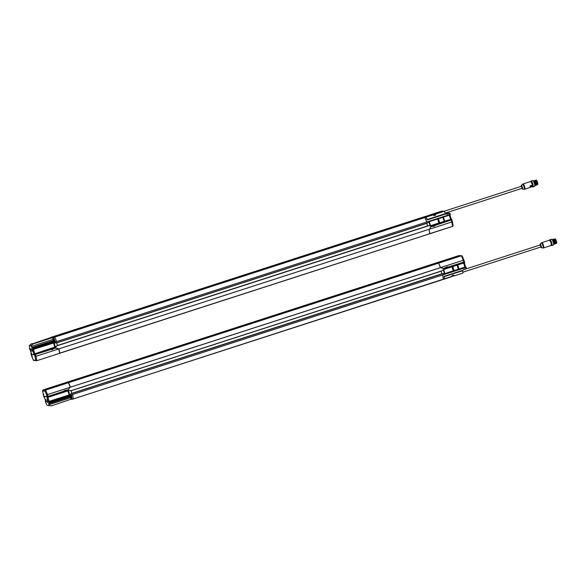 <?xml version="1.0" encoding="UTF-8"?>
<svg xmlns="http://www.w3.org/2000/svg" width="586" height="586" viewBox="0 0 586 586"><rect width="100%" height="100%" fill="white"/><g stroke="black" fill="none" stroke-linecap="round" stroke-linejoin="round"><path stroke-width="0.88" d="M438.753 263.554L440.46 267.502L443.382 268.6L447.338 266.769L448.224 267.055L463.856 262.081L443.397 268.674L441.126 267.465L440.452 267.626A8.519 2 72.1 0 0 438.54 263.165L438.475 263.136M443.382 268.6L441.097 267.428M443.097 268.637L463.746 262.14M45.554 402.326L45.312 401.535L45.891 401.263L45.312 401.535L45.723 401.527L44.47 397.345L44.038 397.293L44.617 397.03L44.038 397.293L43.796 396.517L48.118 396.466L68.555 389.763L69.756 387.427L70.408 387.185L441.126 267.465M440.555 267.209L441.075 267.458M464.39 261.883L463.885 262.154L464.112 262.909L443.617 269.531L441.478 271.113L71.346 390.642M464.464 261.891L464.713 262.653L464.112 262.909L464.683 262.645L464.471 261.927M440.247 267.062L439.712 265.736M463.856 262.081L463.306 260.257L463.9 260.052L462.244 256.089L464.456 261.832L463.856 262.081L464.434 261.825L463.9 260.059M441.133 267.414L463.9 260.052M459.124 255.584L461.651 255.708L462.317 256.302L461.394 255.782L463.306 260.243L440.643 267.575M436.189 263.429L436.079 262.968L458.831 255.621L461.394 255.782L438.643 263.129L438.863 263.561M438.643 263.129L68.489 382.702A8.519 2 -107.9 0 1 70.401 387.17L70.408 387.185M68.73 390.635L71.426 390.65L441.463 270.981M70.752 390.847L71.411 390.518L68.848 390.62L48.345 397.213L47.979 396.444L68.533 389.639M464.332 262.836L465.526 266.835L465.958 266.886L465.387 267.15L444.891 273.772L442.115 273.706L71.397 393.47M68.423 382.687L70.269 387.104L69.683 387.419L70.415 387.214M65.266 383.42L65.112 383.054L65.529 383.486L51.114 388.13M69.756 387.427L68.518 389.69L64.255 390.518L63.684 391.28L48.096 396.392L43.796 396.473L42.61 391.001L43.071 389.924L45.605 390.056L65.207 383.449M68.298 382.702L46.572 389.573M69.822 386.965L69.705 387.419L47.547 394.568L45.635 390.086L44.983 391.118L46.565 394.861L47.547 394.554L46.565 394.861L47.1 396.634M65.61 383.259L66.086 383.039L65.822 382.577L43.071 389.924L42.61 391.001L44.983 391.118L45.605 390.056L68.386 382.739M45.159 389.507L65.947 382.665M44.368 396.202L43.796 396.473L44.368 396.202M43.818 394.378L43.261 394.7M69.719 385.595L70.049 386.467M443.404 279.397L444.606 278.987L444.269 276.284L462.947 270.249L463.614 269.494L466.353 268.608L465.511 267.582L49.744 401.886L72.598 394.488L73.353 398.905L72.137 399.322L451.74 276.453M47.378 400.128L47.634 400.927M45.781 400.048L46.038 400.846M47.583 401.058L47.305 400.055L47.583 401.058M45.986 400.978L45.701 399.967L45.986 400.978M70.899 398.377L70.562 397.33L70.899 398.377M47.173 399.703L47.649 401.395L47.173 399.703M45.576 399.615L46.052 401.315L45.576 399.615M70.532 397.704L70.664 398.099M70.576 396.978L70.459 397.381A3.194 3.194 0 0 0 70.803 398.399L71.126 398.648M47.158 399.542L47.495 400.018M47.796 400.949L47.803 401.527M45.562 399.462L45.898 399.938M46.199 400.868L46.206 401.447M71.133 399.169L51.678 405.783L47.254 405.446L51.678 405.783M47.027 401.586L47.371 402.641M47.254 405.446L45.562 402.362M49.913 405.702L51.641 405.79M71.14 395.286L71.199 396.48L48.726 403.725L48.997 405.534M68.474 390.716L69.69 394.788L48.184 401.652L46.931 397.469L48.345 397.213M69.91 394.788L71.184 393.638M47.891 397.345L49.107 401.395L49.62 401.454L48.184 401.652M71.184 396.627L71.829 398.568M47.283 402.15L46.939 401.513L47.283 402.15M47.7 400.568L47.759 401.564L47.107 399.542L47.7 400.568M46.104 400.487L46.162 401.483L45.51 399.454L46.104 400.487M48.799 403.725L48.616 401.696M48.763 403.124L71.17 395.887L71.199 396.48L48.806 403.717M49.488 402.399L49.744 401.871L48.865 402.523M71.551 398.707L71.734 399.308L70.84 399.256M72.268 393.382L71.389 393.653L72.21 393.279M71.389 393.653L70.1 394.81L49.62 401.454L49.744 401.871M72.078 393.265L71.543 393.484M49.546 402.377L71.463 395.301L72.144 399.293L71.734 399.308M66.218 383.251L65.559 383.464M44.39 396.275L43.796 396.517M71.836 393.338L71.06 390.745M466.353 268.608L465.504 267.56L72.598 394.488M66.24 383.244L66.02 382.629L436.072 263.085L66.02 382.629M65.932 382.629A8.519 2 -107.9 0 1 65.925 382.57L435.984 263.004M72.056 393.272L442.122 273.706M451.931 258.653L437.449 263.341L437.669 262.704L457.549 256.287L457.944 256.705M437.544 263.224L439.28 262.755L437.471 263.334M436.292 263.707L437.405 263.348L436.27 263.429M436.079 262.968L458.831 255.621M436.087 263.422L436.072 262.997M457.9 256.705L437.771 263.085M436.328 263.436L437.171 263.231M436.196 263.063L437.698 262.594L437.852 263.07M439.441 262.682L459.248 256.287L439.441 262.682M436.138 262.975L457.498 256.199L459.431 256.221M462.244 256.089L461.622 255.708M442.657 274.966L443.404 279.368L73.353 398.905L443.404 279.368A8.519 2 72.1 0 0 442.657 274.966L442.65 274.951M444.598 279.009L443.404 279.368M452.377 266.703L453.593 270.754L454.025 270.637L458.692 269.106L457.476 265.055M453.593 270.754L444.649 273.633L443.47 269.699M463.665 263.055L464.874 267.091L458.692 269.106M444.884 273.75L443.009 273.523M465.526 266.835L465.958 266.886M442.789 273.501L443.192 273.545M444.466 273.699L443.309 269.838M466.427 268.578L465.973 266.923M441.119 271.223L441.888 273.779M436.072 263.085L436.336 263.825M70.73 397.52L70.935 398.121M535.641 180.327L537.135 183.623L536.732 184.824M535.758 180.393L535.846 180.363A2.256 0.527 72.1 0 1 535.992 180.385A2.256 0.527 72.1 0 1 536.82 181.711A2.256 0.527 72.1 0 1 537.34 184.553A2.256 0.527 72.1 0 1 537.237 184.663A2.256 0.527 72.1 0 1 537.194 184.663L537.237 184.663M537.369 184.465A2.132 0.498 -107.9 0 0 537.413 184.4A2.132 0.498 -107.9 0 0 537.135 182.319A2.132 0.498 -107.9 0 0 536.139 180.466A2.132 0.498 -107.9 0 0 536.073 180.444M535.912 180.356A2.256 0.527 72.1 0 1 535.97 180.327A2.256 0.527 72.1 0 1 537.223 182.502A2.256 0.527 72.1 0 1 537.355 184.619A2.256 0.527 72.1 0 1 537.289 184.627M536.476 180.283L537.794 184.356M534.915 185.41L534.989 185.388A2.256 0.527 -107.9 0 0 534.864 183.264A2.256 0.527 -107.9 0 0 533.604 181.089L533.531 181.111M534.769 186.092A2.879 0.674 -107.9 0 0 534.835 185.996A2.879 0.674 -107.9 0 0 534.469 183.184A2.879 0.674 -107.9 0 0 533.121 180.686A2.879 0.674 -107.9 0 0 533.004 180.642M532.674 186.773A3.091 0.725 -107.9 0 0 532.806 186.868A3.091 0.725 -107.9 0 0 533.004 186.905L534.578 186.392A3.091 0.725 -107.9 0 0 534.718 186.253A3.091 0.725 -107.9 0 0 534.403 183.491A3.091 0.725 -107.9 0 0 532.872 180.547A3.091 0.725 -107.9 0 0 532.674 180.51L531.099 181.023A3.091 0.725 -107.9 0 0 530.96 181.162A3.091 0.725 -107.9 0 0 530.909 181.323M533.004 186.905A3.091 0.725 -107.9 0 0 532.821 184.004A3.091 0.725 -107.9 0 0 532.425 182.869A3.091 0.725 -107.9 0 0 531.099 181.023M530.821 181.47A2.879 0.674 72.1 0 1 530.843 181.418A2.879 0.674 72.1 0 1 532.571 184.063A2.879 0.674 72.1 0 1 532.557 186.729A2.879 0.674 72.1 0 1 532.513 186.707M531.121 181.638A2.505 0.586 72.1 0 1 531.246 181.667A2.505 0.586 72.1 0 1 532.476 184.055A2.505 0.586 72.1 0 1 532.733 186.297A2.505 0.586 72.1 0 1 532.623 186.407M532.41 185.996L530.66 185.974L532.403 186.114L530.748 187.183L530.689 186.033L532.447 186.033L530.748 187.183L530.652 185.857L532.366 186.026M432.571 214.359L432.058 214.527M431.801 214.593L432.446 214.315M432.585 214.286L433.413 214.447M434.585 214.461L433.794 214.688L434.578 214.425M434.717 214.395L435.552 214.557L433.706 215.194M431.845 214.476L431.179 215.113M432.402 214.806L432.322 214.351M433.215 214.857L433.794 214.688M434.526 214.916L434.453 214.454M530.645 187.176L530.242 187.308L530.191 185.923L532.571 185.11L530.953 181.543M530.682 187.19L530.279 187.132M530.279 187.146L530.11 185.909A2.769 0.652 -107.9 0 1 530.169 187.359L530.11 185.909L532.571 185.081C531.392 181.872 530.784 180.671 530.726 181.477A2.769 0.652 -107.9 0 1 532.271 184.151A2.769 0.652 -107.9 0 1 532.513 185.132L532.571 186.553L532.571 185.132M435.303 215.157L434.578 215.399M430.776 214.776L423.539 217.003L430.82 214.82M435.698 214.146L435.596 215.084L434.109 215.56M432.908 214.549L433.332 213.839L441.844 211.092L444.356 211.216L435.903 214.029L435.596 215.084L434.05 215.48L433.222 214.886M433.86 215.421L433.142 214.916L426.044 217.128L444.356 211.216M427.348 219.875L445.631 213.971L444.408 211.282M441.844 211.092L430.578 214.725M426.103 217.194A8.519 2 72.1 0 1 427.194 219.501L427.209 219.552M423.495 217.003L422.286 217.421L426.044 217.128M522.214 188.875A1.897 0.447 -107.9 0 0 522.448 189.044L522.294 188.897C522.822 189.227 521.972 185.696 521.313 185.645L521.291 185.454A1.897 0.447 -107.9 0 0 521.203 185.733M445.309 213.099L522.133 188.289L521.474 186.26L444.232 211.209M534.901 180.627L536.41 185.139L535.941 185.073M534.703 180.766L535.165 180.4L535.78 181.155L536.805 185.015L536.337 184.949M536.849 184.839L535.296 180.503M536.454 184.971L535.78 181.155M535.201 180.422L535.56 180.276L537.135 183.623M533.487 181.052L535.186 184.356L534.915 185.542L535.186 184.356M533.78 181.023L535.274 185.352M534.11 180.884L535.67 185.22M534.285 180.957L534.769 180.532M534.505 180.752L536.058 185.095M535.018 180.664L535.384 181.279M535.545 185.205L536.014 185.271L534.373 180.656L533.912 181.023M535.157 185.33L535.619 185.396L533.978 180.781L533.516 181.155M451.227 220.058L435.75 225.163L451.769 219.845M435.559 225.346L433.706 226.452L432.834 226.174L430.864 226.819L429.699 229.097L451.835 221.962L451.279 220.124L451.857 219.853M433.01 226.189L430.864 226.819M429.699 229.097L451.835 221.962L452.385 221.625L451.865 219.889M451.835 221.962L452.575 226.394L453.11 225.603L452.575 226.394L453.037 225.324L452.385 221.625M451.857 219.794L451.63 219.039L451.828 219.787L451.249 220.05L430.82 226.753L429.611 229.082L428.967 229.331A8.519 2 72.1 0 1 429.714 233.748L59.56 353.197M449.975 214.981L451.169 218.981L451.601 219.032L451.03 219.296L451.249 220.05M445.397 213.297L449.865 213.157L447.001 214.117L445.624 213.949M53.868 348.655L52.022 349.747L51.312 349.468M35.175 354.449L51.143 349.454L35.512 354.427L36.054 356.251L35.035 356.442L35.687 360.141L36.801 360.698L59.567 353.321L58.842 349.007L56.066 347.923L53.956 348.545M56.066 347.923L53.927 348.589M33.483 360.361L31.732 356.273L32.333 356.076L31.732 356.273L32.333 356.076L31.732 356.273L31.205 354.501L34.508 354.669L35.035 356.442L36.061 356.266L36.801 360.698L59.567 353.321L36.801 360.698L33.314 360.016L34.266 360.573M31.175 354.493L33.387 360.236L36.508 360.742M31.776 354.237L31.205 354.501L31.776 354.237M35.512 354.427L34.508 354.669M58.109 349.088L55.838 347.842M58.717 348.941L36.061 356.266L58.754 348.934M32.633 343.748L51.443 337.338L54.784 337.053L56.717 341.55L33.863 348.948L32.611 348.773L31.043 345.689L29.3 345.601L31.351 343.836L33.08 343.923L31.043 345.689M52.249 336.928L422.301 217.391L51.443 337.338M30.816 350.164L31.073 350.955M32.413 350.245L32.669 351.036M30.714 350.076L31.058 351.065L30.714 350.076M32.311 350.157L32.655 351.146L32.311 350.157M53.048 338.891L53.363 339.946L53.048 338.891M31.124 351.439L30.553 349.776L31.226 350.985M32.831 351.065L32.149 349.857L32.838 351.644M53.004 339.279L53.121 339.646M53.055 338.54L52.938 338.942A3.194 3.194 0 0 0 53.253 339.953L54.308 340.29L31.893 347.535M32.193 349.659L32.53 350.135M33.116 343.901L31.388 343.814L33.08 343.923M53.414 338.232L53.172 337.426L33.527 343.799M31.087 348.443L31.432 349.505M32.267 348.15L54.674 340.913L54.308 340.29M29.622 348.48L29.593 347.403M53.678 338.203L54.286 340.144M54.117 342.861L55.333 346.934L35.263 353.6L33.827 353.798L32.574 349.615L54.41 342.766M55.751 346.978L35.263 353.6L35.49 354.354L55.978 347.835L58.241 349.051L58.915 348.882A8.519 2 -107.9 0 1 59.662 353.285L429.706 233.777M33.827 353.798L34.75 353.541L33.534 349.49M31.014 348.992L31.402 349.615L31.014 348.992M30.604 350.575L30.538 349.571L31.197 351.6L30.604 350.575M32.201 350.655L32.135 349.652L32.794 351.681L32.201 350.655M29.439 348.611L29.681 349.439L30.26 349.175L29.681 349.439L30.113 349.49L31.366 353.673L30.955 353.68L31.534 353.409L30.955 353.68L31.161 354.405L31.754 354.164M54.674 340.913L55.333 341.55L33.365 348.648M29.3 345.601L29.571 347.41M51.055 337.792L51.026 337.346M53.575 337.448L55.333 341.55M33.417 348.633L33.856 348.934L449.623 214.63L449.74 213.231M54.491 342.766L56.989 342.795M56.395 342.993L54.373 342.781M57.911 345.528L427.765 225.852L57.699 345.418M57.032 345.799L55.743 346.956M55.545 346.934L56.827 345.784M30.926 353.673L31.153 354.42L35.49 354.354M426.059 217.164L424.828 217.516L426.029 217.128L427.355 219.889L446.034 213.853M427.106 223.127L57.062 342.795L427.121 223.259M427.128 223.222L429.26 221.676L449.755 215.055L450.326 214.791L449.755 215.055L449.814 213.209M56.725 341.565L449.623 214.63M57.479 345.484L56.703 342.891M428.432 225.647L430.527 225.896L451.03 219.296L444.335 221.252L443.119 217.201M58.996 349.622L59.164 350.369M429.663 229.119L429.04 229.404L429.685 233.294M429.348 231.148L429.055 229.727M429.706 233.66L452.575 226.394L429.831 233.719L429.802 233.301M53.604 337.477L424.857 217.545A8.519 2 72.1 0 1 426.769 222.013L424.835 217.516M438.02 218.849L439.236 222.9L439.668 222.783L438.445 218.71M442.782 217.311L444.335 221.252M439.236 222.9L430.292 225.778L429.113 221.845M430.527 225.896L428.652 225.669M444.005 221.376L439.668 222.783M451.169 218.981L450.517 219.237L449.308 215.201M429.252 229.536L429.56 229.082M430.109 225.844L428.952 221.984M447.99 213.905L447.763 213.341L448.986 213.407L446.891 214.088M447.763 213.341L446.071 213.868M447.807 214L447.55 213.385M445.756 213.736L445.616 213.289L445.931 213.678M445.58 213.795L447.03 213.304L445.814 213.238M446.935 213.355L447.103 213.861M451.601 219.032L451.03 219.296M426.762 223.376L427.531 225.925M53.201 339.082L53.399 339.69M53.326 339.462L53.231 339.038L53.326 339.462M554.21 239.051L555.894 242.289L555.85 243.527M554.59 239.073L554.664 239.051A2.256 0.527 72.1 0 1 554.715 239.044A2.256 0.527 72.1 0 1 554.803 239.073A2.256 0.527 72.1 0 1 555.924 241.227A2.256 0.527 72.1 0 1 556.151 243.249A2.256 0.527 72.1 0 1 556.055 243.351L555.931 243.388M556.187 243.153A2.132 0.498 -107.9 0 0 556.224 243.095A2.132 0.498 -107.9 0 0 556.011 241.19A2.132 0.498 -107.9 0 0 554.957 239.161A2.132 0.498 -107.9 0 0 554.883 239.132M554.73 239.051A2.256 0.527 72.1 0 1 554.781 239.015A2.256 0.527 72.1 0 1 555.982 241A2.256 0.527 72.1 0 1 556.173 243.315A2.256 0.527 72.1 0 1 556.107 243.315M555.294 238.971L556.612 243.051M553.733 244.098L553.807 244.076A2.256 0.527 -107.9 0 0 553.616 241.762A2.256 0.527 -107.9 0 0 552.415 239.777L552.342 239.799M553.58 244.78A2.879 0.674 -107.9 0 0 553.653 244.684A2.879 0.674 -107.9 0 0 553.36 242.113A2.879 0.674 -107.9 0 0 551.939 239.374A2.879 0.674 -107.9 0 0 551.822 239.337M551.485 245.461A3.091 0.725 -107.9 0 0 551.616 245.556A3.091 0.725 -107.9 0 0 551.814 245.593L553.389 245.08A3.091 0.725 -107.9 0 0 553.528 244.941A3.091 0.725 -107.9 0 0 553.213 242.179A3.091 0.725 -107.9 0 0 551.69 239.235A3.091 0.725 -107.9 0 0 551.492 239.205L549.917 239.711A3.091 0.725 -107.9 0 0 549.778 239.857A3.091 0.725 -107.9 0 0 549.727 240.011M551.814 245.593A3.091 0.725 -107.9 0 0 551.558 242.428A3.091 0.725 -107.9 0 0 549.917 239.711M549.631 240.157A2.879 0.674 72.1 0 1 549.653 240.114A2.879 0.674 72.1 0 1 551.309 242.509A2.879 0.674 72.1 0 1 551.367 245.424A2.879 0.674 72.1 0 1 551.323 245.395M549.939 240.326A2.505 0.586 72.1 0 1 550.056 240.363A2.505 0.586 72.1 0 1 551.228 242.538A2.505 0.586 72.1 0 1 551.551 244.985A2.505 0.586 72.1 0 1 551.47 245.08M451.938 276.24A1.707 1.707 0 0 0 452.538 276.277L453.088 276.101M453.139 276.079L453.322 275.969A1.707 1.707 0 0 0 453.806 275.435L453.791 275.361M452.048 276.043L453.806 275.435M451.725 276.643L452.128 275.61L453.608 275.134L454.209 275.779M454.047 275.354L454.289 275.764M454.421 275.764L462.911 273.076L462.552 270.373M454.201 275.779L453.322 275.977L454.201 275.779M452.275 276.284L451.85 276.438L452.275 276.284M453.608 275.134L452.128 275.61M462.662 270.747L444.335 276.614M444.342 276.665A8.519 2 72.1 0 1 444.62 278.929M540.651 247.072L541.178 247.563L541.222 246.728L540.446 244.611L540.058 244.355L539.992 245.043L540.102 244.142A1.897 0.447 -107.9 0 0 540.014 244.421M462.874 272.197L540.944 246.977L540.292 244.948L463.336 269.809M553.316 239.52L553.785 239.154L555.425 243.769L554.957 243.703M555.894 242.289L554.312 239.125M555.469 243.593L553.917 239.256M553.821 239.176L554.173 239.029L555.491 243.63M552.246 239.674L553.924 242.926L553.733 244.194M553.924 242.926L553.938 244.091M552.73 239.637L554.283 243.974M553.125 239.506L554.678 243.849M553.514 239.381L555.074 243.725M554.561 243.827L555.03 243.901L553.382 239.286L552.928 239.652M554.166 243.959L554.634 244.025L552.994 239.41L552.532 239.777M553.909 244.135L552.598 239.535L552.232 239.711M71.419 390.547L441.47 271.01M68.43 382.673L438.482 263.129L68.43 382.673M438.54 263.165L68.489 382.702M70.401 387.17L440.452 267.626M48.096 396.392L47.547 394.568L70.239 387.221M45.195 389.39L65.881 382.577M71.902 398.429L71.126 396.605L70.65 396.759L71.324 398.78L71.756 398.634M69.133 394.927L67.925 390.891M68.166 390.811L69.382 394.861M70.547 397.755L48.785 404.787M47.341 397.462L47.114 396.707M465.511 267.582L465.387 267.15M442.313 273.816L72.261 393.353M457.71 256.749L457.498 256.199M457.915 256.097L459.49 256.177M461.365 255.752L438.614 263.099M452.436 266.681L453.652 270.739M458.655 269.12L457.439 265.062M452.011 266.82L453.22 270.857M458.362 269.23L457.139 265.165M452.802 266.564L454.025 270.637M458.992 268.989L457.776 264.96M444.847 273.559L443.639 269.523M442.928 273.515L442.276 273.735M436.021 263.004L65.969 382.548M442.254 273.713L72.203 393.25M537.831 183.916A2.256 0.527 72.1 0 1 537.67 184.517L537.889 183.85C536.988 180.788 536.461 179.58 536.285 180.224A2.256 0.527 72.1 0 1 537.545 182.4A2.256 0.527 72.1 0 1 537.831 183.916M530.726 181.477L523.056 183.96A2.769 0.652 -107.9 0 1 524.595 186.626A2.769 0.652 -107.9 0 1 524.756 189.227L530.865 187.11M532.432 186.751A2.769 0.652 -107.9 0 0 532.571 186.582L530.777 187.161M434.666 214.381L435.691 214.168L435.552 214.959L434.123 215.399L432.944 215.018M427.223 219.582L445.543 213.67M524.756 189.227L524.148 189.285A2.652 0.623 -107.9 0 0 524.162 189.285A2.652 0.623 -107.9 0 0 524.067 186.788A2.652 0.623 -107.9 0 0 522.529 184.268L523.056 183.96M427.194 219.501L445.514 213.582M524.148 189.285L522.448 189.044A1.897 0.447 -107.9 0 0 522.463 189.051L522.448 189.044A1.897 0.447 -107.9 0 0 522.338 187.073A1.897 0.447 -107.9 0 0 521.291 185.454L522.529 184.268M449.85 213.187L450.326 214.791L449.865 213.157M54.359 340.012L53.619 338.173L53.136 338.32L53.773 340.356M54.337 340.298L31.922 347.535M52.755 337.895L51.019 337.807M53.568 343.037L54.776 347.073M53.809 342.957L55.025 347.007M33.988 349.366L33.856 348.934M32.984 349.608L32.735 348.78M32.611 348.773L55.018 341.535M31.278 346.443L53.04 339.411M57.186 345.63L57.853 345.425M34.486 354.596L34.259 353.841M54.776 337.053L424.828 217.516M57.062 342.693L427.113 223.156M58.915 348.868L428.967 229.331L58.915 348.882M57.904 345.498L428.835 225.691M438.079 218.827L439.295 222.885M444.298 221.266L443.082 217.208M438.863 223.002L437.654 218.966M443.419 217.106L444.635 221.134M429.282 221.669L430.49 225.705M428.571 225.661L427.919 225.881M427.897 225.859L57.846 345.396M59.662 353.285L429.714 233.748M555.096 238.912A2.256 0.527 72.1 0 1 555.733 239.557A2.256 0.527 72.1 0 1 556.546 241.82A2.256 0.527 72.1 0 1 556.488 243.212C557 243.439 556.773 242.223 555.814 239.571L554.781 239.015M551.389 245.256A2.681 0.63 -107.9 0 0 551.074 242.589A2.681 0.63 -107.9 0 0 549.771 240.231M551.243 245.439A2.769 0.652 -107.9 0 0 551.008 242.604A2.769 0.652 -107.9 0 0 549.543 240.172L551.082 242.611L551.243 245.439L543.574 247.922A2.769 0.652 -107.9 0 0 543.376 245.204A2.769 0.652 -107.9 0 0 541.925 242.641A2.769 0.652 -107.9 0 0 541.867 242.648L549.543 240.172M454.084 275.625L453.615 275.706M462.64 270.666L444.327 276.585M543.574 247.922L542.966 247.973A2.652 0.623 -107.9 0 0 542.892 245.512A2.652 0.623 -107.9 0 0 541.464 242.919A2.652 0.623 -107.9 0 0 541.347 242.963L541.867 242.648M454.406 275.823L462.918 273.076L454.414 275.823L453.667 275.288L452.231 275.779L451.652 276.717L444.613 278.987M541.032 247.563A1.897 0.447 -107.9 0 0 541.266 247.739A1.897 0.447 -107.9 0 0 541.208 245.952A1.897 0.447 -107.9 0 0 540.189 244.113A1.897 0.447 -107.9 0 0 540.102 244.142L541.347 242.963M540.636 247.072L541.266 247.739A1.897 0.447 -107.9 0 0 541.274 247.739L542.966 247.973M42.544 390.723L43.767 396.458M43.071 389.924L65.822 382.577M45.283 401.527L45.532 402.348M72.137 399.322L73.345 398.934M43.789 396.532L44.016 397.279M465.987 266.894L466.478 268.535M532.63 186.495L532.571 185.11M433.808 214.681L433.303 215.223M430.681 214.784L433.603 214.073M453.11 225.603L451.887 219.867M31.761 343.704L33.483 343.792M29.41 348.604L29.659 349.424M51.033 337.316L52.242 336.928M57.04 345.615L57.714 345.41M452.575 226.394L429.831 233.748M451.652 276.717L444.606 278.987"/></g></svg>
